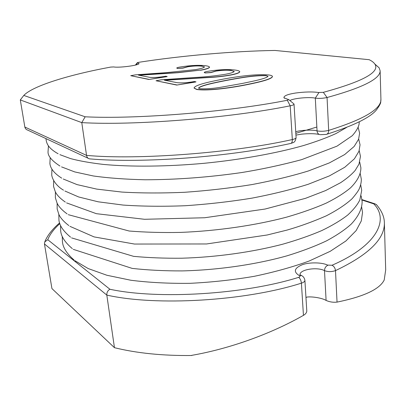 <?xml version="1.0" encoding="UTF-8"?>
<svg xmlns="http://www.w3.org/2000/svg" width="406" height="406" viewBox="0 0 406 406"><rect width="100%" height="100%" fill="white"/><g stroke="black" fill="none" stroke-linecap="round" stroke-linejoin="round"><path stroke-width="0.61" d="M287.692 99.262L283.921 97.744C283.743 95.846 287.615 94.273 295.543 93.03C304.698 91.812 312.356 91.634 318.522 92.502L323.328 92.335C363.015 81.484 380.194 72.065 374.86 64.067C373.759 62.443 371.86 60.986 369.161 59.692L274.989 50.451C233.653 51.09 181.117 55.708 138.598 62.331L137.309 62.697L139.05 63.575C138.766 65.442 118.643 67.99 113.731 66.934L110.686 67.086C70.441 74.506 32.972 85.641 23.802 95.435L85.169 116.796C135.695 119.4 228.289 111.975 287.316 100.257L288.742 99.582L287.692 99.262M374.916 64.153L379.133 67.812L380.133 70.771C380.356 78.794 362.665 87.711 327.058 97.516C322.917 98.409 318.999 98.612 315.31 98.13L315.005 98.074C308.646 96.826 292.985 98.333 289.92 100.571M299.359 275.572L301.399 275.547C303.206 276.247 304.373 277.826 304.901 280.277L306.789 310.94C306.687 312.681 305.571 314.158 303.444 315.355C271.122 333.818 229.405 348.82 191.749 355.346L191.769 355.509C162.623 355.813 136.852 353.205 114.451 347.688L106.819 295.096C106.702 292.452 107.737 290.508 109.919 289.26C158.228 299.679 244.133 294.528 298.689 277.334C300.105 276.801 300.349 276.222 299.42 275.603L298.968 275.385C293.294 271.66 294.345 268.127 302.13 264.793C308.773 262.149 322.125 262.281 327.49 265.082L331.991 265.255C333.991 266.245 335.158 268.026 335.498 270.604C368.465 254.932 384.756 239.043 384.375 222.935L385.69 269.929L384.203 280.028C379.64 289.245 363.918 296.603 337.036 302.11C333.311 302.541 329.718 302.003 326.246 300.501L325.805 300.262C321.963 297.999 311.717 296.304 306.804 297.106L305.972 297.684M272.416 76.521L272.426 76.602C271.964 79.099 260.028 82.048 247.99 84.473C233.957 87.381 208.912 91.289 196.651 89.472L194.083 88.092M234.232 71.481L231.44 70.568C227.538 69.979 222.397 70.157 216.017 71.096L210.988 72.598L205.106 72.953L204.203 72.446C204.482 72.065 205.725 71.689 207.918 71.319C218.748 69.563 227.786 69.142 235.038 70.05C237.814 70.4 239.388 70.938 239.758 71.654C239.454 72.72 236.449 73.796 230.75 74.892L230.765 75.049C223.112 76.424 215.048 77.297 206.568 77.653L164.872 80.286M239.758 71.654L239.768 71.811C239.469 72.872 236.465 73.953 230.765 75.049M230.75 74.892C223.097 76.267 215.033 77.135 206.552 77.495L164.344 80.18L177.402 82.728C182.04 83.129 187.739 82.722 194.499 81.51L195.941 81.936L176.747 85.067L156.041 80.758L161.045 79.83L194.21 77.516C204.949 76.998 215.281 75.922 225.218 74.298C230.649 73.334 233.653 72.369 234.232 71.4L231.44 70.568M204.502 66.985L202.173 66.224C198.727 65.706 193.972 65.884 187.897 66.757L182.944 68.137L177.468 68.477L176.711 68.041C176.98 67.685 178.204 67.335 180.371 66.98C190.713 65.351 199.113 64.94 205.553 65.742C207.908 66.041 209.222 66.493 209.511 67.102C209.171 68.076 206.172 69.086 200.518 70.131L177.787 72.715L138.984 75.237M209.511 67.102L209.526 67.249C209.181 68.223 206.182 69.233 200.528 70.279M200.518 70.131L177.772 72.562L138.482 75.14L149.956 77.379C154.128 77.713 159.431 77.328 165.871 76.216L167.14 76.602L148.921 79.48L130.737 75.689L135.518 74.836L166.45 72.628L195.58 69.614C200.945 68.7 203.919 67.797 204.507 66.909L202.173 66.224M114.451 347.688L51.938 288.58L44.452 243.95L44.777 241.9L47.761 239.713L109.919 289.26M293.675 103.713L294.03 104.144C293.848 104.794 292.569 105.347 290.199 105.809C229.375 118.136 133.381 125.708 81.779 122.617L20.3 99.937L24.842 127.027L86.539 155.386C137.725 160.111 232.394 153.026 292.33 139.547C294.67 139.045 295.928 138.41 296.096 137.639C295.086 142.953 293.558 142.273 291.021 143.389M85.169 116.796L81.779 122.617L86.539 155.386C86.894 157.259 87.843 158.411 89.386 158.842L90.289 158.929C143.003 163.451 229.786 156.949 290.584 143.48C291.823 143.211 292.406 141.897 292.33 139.547L290.199 105.809L287.316 100.257M20.3 99.937L23.802 95.435M331.991 265.255C377.392 245.65 389.334 219.621 373.774 203.878L375.114 203.888L376.717 204.954M88.158 158.269L27.72 130.113C26.146 129.615 25.187 128.585 24.842 127.027M167.125 76.45L148.921 79.48M148.9 79.327L130.737 75.689M202.158 66.082C198.717 65.564 193.956 65.742 187.882 66.614L182.928 67.99L177.468 68.477M177.452 68.33L176.711 68.041M195.925 81.773L176.747 85.067M176.732 84.905L156.041 80.758M231.425 70.416C227.527 69.827 222.386 70.005 216.002 70.948L210.973 72.446L205.106 72.953M205.091 72.801L204.203 72.446M247.975 84.306C233.942 87.209 208.897 91.117 196.636 89.3L194.068 88.006C194.631 85.143 208.379 82.002 220.59 79.627C234.384 76.932 256.303 73.608 269.016 75.019C271.213 75.338 272.345 75.815 272.416 76.44C271.949 78.931 260.018 81.875 247.975 84.306L247.99 84.473M266.229 75.567C253.623 75.039 237.236 78.302 225.457 80.459C214.662 82.657 200.777 85.346 198.534 88.066L199.727 88.691C205.959 89.076 213.267 88.559 221.651 87.128L242.641 83.392C253.161 81.18 265.935 78.698 268.046 76.333L266.245 75.729C253.638 75.201 237.251 78.465 225.467 80.621C214.738 82.804 201.244 85.433 198.554 88.153M268.041 76.419L266.245 75.729M295.735 131.737C300.663 130.133 312.417 129.57 316.751 130.813L317.218 130.925C320.882 131.534 324.698 131.356 328.662 130.392C363.766 119.4 381.188 109.087 380.929 99.455L380.133 70.771M318.928 92.573L315.31 98.13L317.056 130.884C317.203 132.813 318.081 134.051 319.7 134.599M337.036 302.11L335.498 270.604C331.768 271.918 328.16 271.949 324.658 270.695L324.216 270.477C316.924 266.843 299.801 269.422 299.963 274.684M299.897 274.623L301.775 275.725M136.167 64.884L137.532 62.813M326.094 300.415L324.506 270.619C324.607 268.051 325.729 266.27 327.875 265.27M304.901 280.277C304.769 281.531 303.607 282.49 301.409 283.149C245.209 301.135 156.178 306.286 106.819 295.096L44.452 243.95M303.444 315.355L301.409 283.149C301.085 280.49 300.176 278.552 298.689 277.334M373.774 203.878L362.02 200.036M59.844 223.62C53.952 228.938 49.923 234.303 47.761 239.713M323.328 92.335L327.058 97.516L328.662 130.392C328.682 132.62 327.875 133.96 326.231 134.416L320.192 134.68M318.949 134.386C314.543 133.523 308.768 133.447 301.622 134.158L295.944 135.096M283.921 97.744L284.586 98.303M294.03 104.144L296.096 137.639M288.742 99.582L293.959 103.956M137.309 62.697L135.406 65.077M379.133 67.812L374.86 64.067M44.777 241.9C47.304 235.561 52.247 229.233 59.611 222.904M384.375 222.935C384.355 216.799 381.665 210.658 376.311 204.502M375.114 203.888L361.969 199.6M326.896 134.219C354.128 125.5 370.724 117.293 376.682 109.595C382.188 101.86 380.315 102.236 380.929 99.455M62.25 236.328L62.443 241.925C63.016 247.706 66.883 253.73 74.049 260.002M74.897 260.677L88.183 268.559L106.92 275.268L130.798 280.236C149.027 282.556 168.805 283.581 190.125 283.317C211.846 282.251 233.252 279.912 254.339 276.298C274.649 272.04 292.959 266.935 309.26 260.982L330.22 251.304L345.927 240.956L356.143 230.593L361.289 220.945L362.528 212.505L361.624 206.974M60.55 225.371L60.697 231.034C61.215 236.632 65.092 242.499 72.324 248.629M73.242 249.335L132.173 268.396C147.693 270.122 164.339 270.959 182.121 270.914C218.24 270.061 256.125 264.494 287.067 255.805C301.871 251.263 314.985 246.295 326.419 240.905C336.741 235.353 345.039 229.725 351.312 224.016C359.254 215.54 362.182 207.847 362.122 201.477L361.162 195.9M58.845 214.322L58.936 220.037C59.398 225.467 63.285 231.171 70.583 237.155M71.583 237.886L133.615 256.353C148.682 257.759 164.755 258.378 181.827 258.211C216.459 257.206 252.694 252.08 282.85 244.163C297.329 240.022 310.306 235.495 321.765 230.583C332.255 225.513 340.908 220.331 347.729 215.038C353.453 209.77 357.478 204.756 359.807 199.996L361.716 190.353L360.69 184.725M57.129 203.167L57.155 208.948L58.794 214.211C60.286 217.789 63.635 221.575 68.837 225.574M69.918 226.33L94.07 236.901L134.467 244.047L206.547 243.965L267.194 234.988L287.032 230.08C300.247 226.269 313.346 221.514 326.322 215.814C337.31 210.135 345.917 204.426 352.139 198.681C356.26 193.799 358.66 190.434 359.335 188.592C360.741 185.141 361.401 181.984 361.304 179.127L360.208 173.448M55.404 191.911L55.363 197.752L56.992 202.893C58.459 206.339 61.819 210.003 67.076 213.881M68.254 214.667L129.133 231.014C145.13 232.293 162.197 232.76 180.345 232.405C217.21 231.004 255.668 225.366 286.773 217.098C301.648 212.795 314.782 208.146 326.17 203.152C336.401 198.042 344.562 192.901 350.647 187.729C358.285 180.081 360.939 173.311 360.888 167.8L359.716 162.075M53.673 180.553L53.556 186.461L55.282 191.683C56.759 194.946 60.098 198.412 65.305 202.081M66.579 202.893L96.359 213.683L144.531 219.291L204.624 217.753L265.103 209.039L305.495 198.336L325.612 190.566L340.604 182.7C346.881 178.503 351.743 174.413 355.179 170.429L358.975 164.141L360.467 156.366L359.208 150.596M51.932 169.089L51.729 175.062C52.602 181.01 57.992 187.039 63.519 190.17M64.909 191.008L78.637 196.961L98.135 201.797L123.099 205.066C142.161 206.375 162.867 206.598 185.202 205.73C207.923 204.203 230.212 201.67 252.065 198.123C273.03 194.093 291.782 189.465 308.332 184.233L329.367 175.915L344.765 167.262L354.402 158.817L358.985 151.24L360.046 144.83L358.686 139.014M50.192 157.523L49.887 163.562C50.451 168.632 54.399 173.499 61.727 178.153M63.234 179.005L77.059 184.608L96.719 189.105L121.912 192.068C141.156 193.195 162.045 193.266 184.573 192.292C207.481 190.683 229.928 188.115 251.913 184.583C272.979 180.599 291.792 176.062 308.357 170.967L329.357 162.907L344.638 154.579L354.133 146.48L358.589 139.268L359.62 133.188L358.143 127.327M48.451 145.84L48.025 151.951C47.883 156.056 51.851 160.746 59.926 166.018M359.198 121.896C359.457 125.566 357.148 130.169 352.281 135.7L336.97 146.165L301.628 159.649C281.728 164.988 261.667 169.297 241.448 172.58C208.572 177.31 176.468 179.706 145.135 179.772C125.576 179.335 108.3 178.067 93.309 175.965L74.74 171.921L61.555 166.891M46 138.629L46.147 140.237C46.868 143.496 47.913 148.012 58.119 153.772M295.832 133.346L316.558 127.114M346.622 127.438L336.031 133.528C327.099 137.639 316.274 141.638 303.561 145.536C276.887 153.123 241.403 159.609 204.162 163.298C166.917 166.693 130.818 166.988 103.5 164.43C90.584 162.933 79.622 160.999 70.619 158.619L59.88 154.65"/></g></svg>

